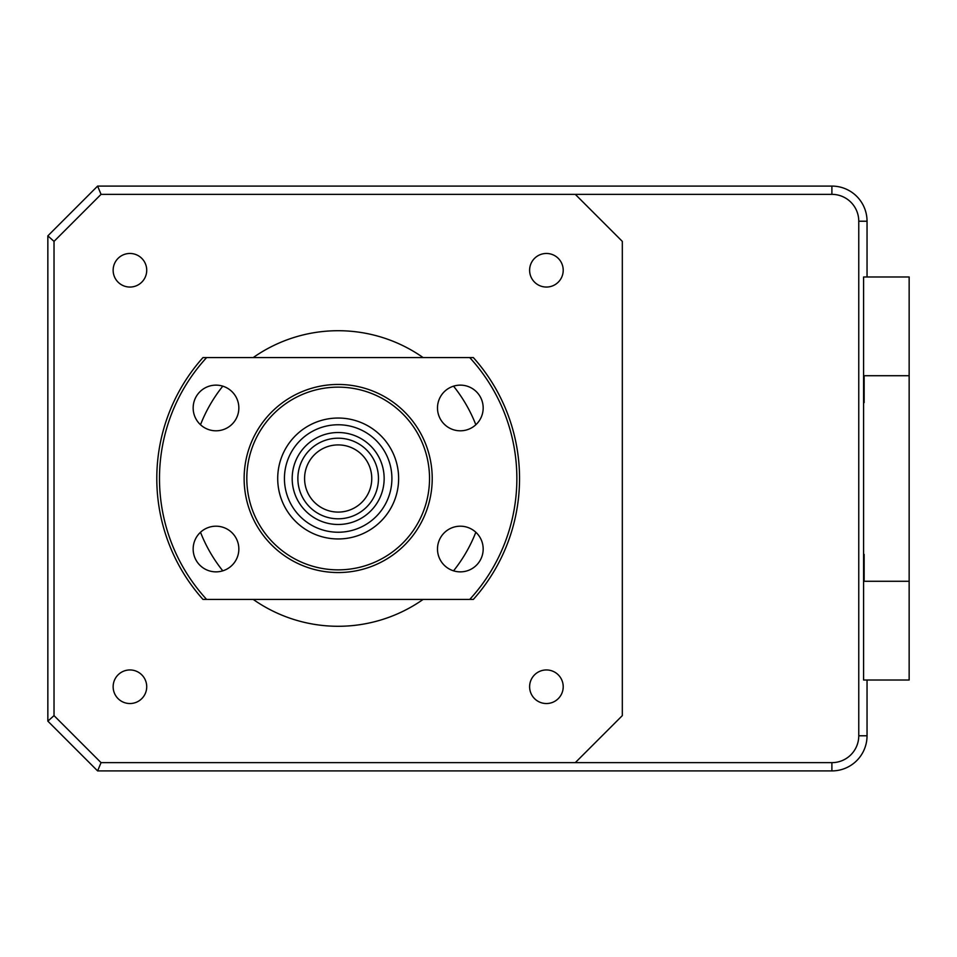 <?xml version="1.0" encoding="UTF-8"?>
<svg xmlns="http://www.w3.org/2000/svg" width="957" height="957" viewBox="0 0 957 957"><rect width="100%" height="100%" fill="white"/><g stroke="black" fill="none" stroke-linecap="round" stroke-linejoin="round"><path stroke-width="1.44" d="M863.585 554.402L863.585 402.598M864.147 554.402L864.147 581.282L909.15 581.282L909.15 375.718L864.147 375.718L864.147 402.598M54.023 241.379L47.85 235.853L97.614 186.089L101.047 194.355L54.023 241.379L54.023 715.621L101.047 762.645L97.614 770.911L831.896 770.911A35.134 35.134 0 0 0 867.042 735.777L867.042 680.02L863.585 680.02L909.15 680.02L909.15 581.282M909.15 375.718L909.15 276.98L863.585 276.98L867.042 276.98L867.042 221.223A35.134 35.134 0 0 0 831.896 186.089L831.896 194.355A26.868 26.868 0 0 1 858.764 221.223L858.764 735.777A26.868 26.868 0 0 1 831.896 762.645L575.289 762.645L622.313 715.621L622.313 241.379L575.289 194.355L831.896 194.355M54.023 715.621L47.85 721.147L97.614 770.911M47.85 721.147L47.85 235.853M97.614 186.089L831.896 186.089M863.585 680.02L863.585 276.98M253.198 357.583A147.785 147.785 0 0 1 423.138 357.583M453.546 386.161A147.785 147.785 0 0 1 475.832 424.752M475.832 532.248A147.785 147.785 0 0 1 453.546 570.839M423.138 599.417A147.785 147.785 0 0 1 253.198 599.417M546.411 287.052A16.795 16.795 0 0 1 529.616 270.257A16.795 16.795 0 0 1 546.411 253.461A16.795 16.795 0 0 1 563.206 270.257A16.795 16.795 0 0 1 546.411 287.052M129.925 287.052A16.795 16.795 0 0 1 113.141 270.257A16.795 16.795 0 0 1 129.925 253.461A16.795 16.795 0 0 1 146.72 270.257A16.795 16.795 0 0 1 129.925 287.052M129.925 703.539A16.795 16.795 0 0 1 113.141 686.743A16.795 16.795 0 0 1 129.925 669.948A16.795 16.795 0 0 1 146.72 686.743A16.795 16.795 0 0 1 129.925 703.539M546.411 703.539A16.795 16.795 0 0 1 529.616 686.743A16.795 16.795 0 0 1 546.411 669.948A16.795 16.795 0 0 1 563.206 686.743A16.795 16.795 0 0 1 546.411 703.539M222.79 570.839A147.785 147.785 0 0 1 200.503 532.248M200.503 424.752A147.785 147.785 0 0 1 222.79 386.161M101.047 762.645L575.289 762.645M575.289 194.355L101.047 194.355M831.896 762.645L831.896 770.911A34.931 34.931 0 0 1 831.777 770.911L98.236 770.911M47.85 717.75L47.85 239.657M371.759 478.5A33.591 33.591 0 0 0 338.168 444.909A33.591 33.591 0 0 0 304.577 478.5A33.591 33.591 0 0 0 338.168 512.091A33.591 33.591 0 0 0 371.759 478.5M297.866 478.5A40.302 40.302 0 0 1 338.168 438.198A40.302 40.302 0 0 1 378.47 478.5A40.302 40.302 0 0 1 338.168 518.802A40.302 40.302 0 0 1 297.866 478.5M384.152 478.5A45.984 45.984 0 0 0 338.168 432.516A45.984 45.984 0 0 0 292.184 478.5A45.984 45.984 0 0 0 338.168 524.484A45.984 45.984 0 0 0 384.152 478.5M284.432 478.5A53.736 53.736 0 0 1 338.168 424.764A53.736 53.736 0 0 1 391.903 478.5A53.736 53.736 0 0 1 338.168 532.236A53.736 53.736 0 0 1 284.432 478.5M216.007 385.133A22.836 22.836 0 0 0 193.158 407.969A22.836 22.836 0 0 0 216.007 430.806A22.836 22.836 0 0 0 238.843 407.969A22.836 22.836 0 0 0 216.007 385.133M216.007 526.194A22.836 22.836 0 0 0 193.158 549.031A22.836 22.836 0 0 0 216.007 571.867A22.836 22.836 0 0 0 238.843 549.031A22.836 22.836 0 0 0 216.007 526.194M460.341 526.194A22.836 22.836 0 0 0 437.493 549.031A22.836 22.836 0 0 0 460.341 571.867A22.836 22.836 0 0 0 483.177 549.031A22.836 22.836 0 0 0 460.341 526.194M460.341 385.133A22.836 22.836 0 0 0 437.493 407.969A22.836 22.836 0 0 0 460.341 430.806A22.836 22.836 0 0 0 483.177 407.969A22.836 22.836 0 0 0 460.341 385.133M338.168 384.451A94.049 94.049 0 0 1 432.217 478.5A94.049 94.049 0 0 1 338.168 572.549A94.049 94.049 0 0 1 244.131 478.5A94.049 94.049 0 0 1 338.168 384.451M338.168 569.858A91.358 91.358 0 0 0 429.526 478.5A91.358 91.358 0 0 0 338.168 387.142A91.358 91.358 0 0 0 246.81 478.5A91.358 91.358 0 0 0 338.168 569.858M338.168 538.958A60.458 60.458 0 0 1 277.709 478.5A60.458 60.458 0 0 1 338.168 418.042A60.458 60.458 0 0 1 398.626 478.5A60.458 60.458 0 0 1 338.168 538.958M203.709 599.417L202.98 599.417A181.375 181.375 0 0 1 202.98 357.583L206.616 357.583A178.684 178.684 0 0 0 206.616 599.417L473.356 599.417A181.375 181.375 0 0 0 473.356 357.583L206.616 357.583M202.98 599.417L206.616 599.417M469.731 599.417A178.684 178.684 0 0 0 469.731 357.583M867.042 735.777L858.764 735.777M858.764 221.223L867.042 221.223"/></g></svg>
